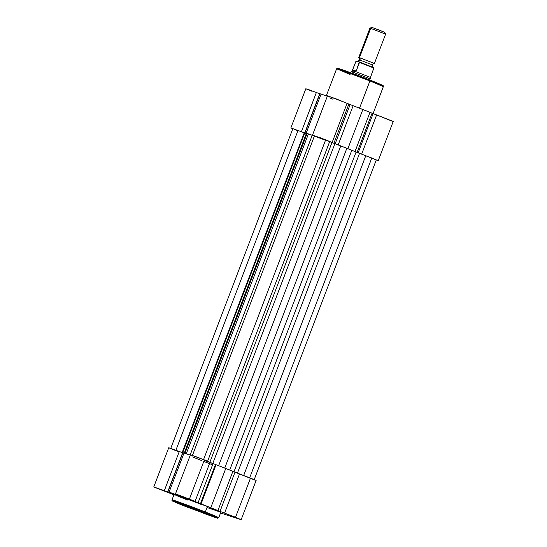 <?xml version="1.0" encoding="UTF-8"?>
<svg xmlns="http://www.w3.org/2000/svg" width="547" height="547" viewBox="0 0 547 547"><rect width="100%" height="100%" fill="white"/><g stroke="black" fill="none" stroke-linecap="round" stroke-linejoin="round"><path stroke-width="0.82" d="M161.577 490.009L168.285 492.457L161.577 490.009M183.245 497.086L189.953 499.534L183.245 497.086M229.371 515.247L236.078 517.694L229.371 515.247M174.137 494.344L207.409 506.529L205.316 512.013L172.018 499.849A25.012 0.568 20.9 0 1 205.316 512.013L207.409 506.529A25.012 0.568 -159.1 0 0 174.11 494.358L172.018 499.849C173.098 501.435 167.334 499.021 185.474 506.413A0.841 0.349 -68.5 0 0 185.474 506.413C179.115 503.937 167.82 499.295 174.643 501.503L204.681 512.689A0.841 0.349 -68.5 0 0 205.316 512.013A25.012 0.568 20.9 0 1 218.745 517.688L205.316 512.013A0.841 0.349 111.5 0 1 204.681 512.689L172.524 500.915L206.739 514.501L217.631 518.125L204.681 512.689C211.046 515.165 222.349 519.814 215.518 517.599L185.481 506.419L217.487 518.187L218.745 517.688L220.838 512.204A25.012 0.568 -159.1 0 0 207.409 506.529L220.817 512.218L207.518 507.664M241.172 519.643L235.538 517.264L241.172 519.643L256.14 480.451L250.505 478.071L235.538 517.264L220.017 511.377A31.89 0.718 -159.1 0 0 217.932 510.529L201.091 503.896A31.89 0.718 -159.1 0 0 198.082 502.741L189.412 499.096L195.047 501.483L210.014 462.29L204.38 459.911L189.412 499.096L176.414 494.256L177.994 495.261A31.89 0.718 -159.1 0 0 175.813 494.488L167.902 491.903A31.89 0.718 -159.1 0 0 167.69 491.897L154.357 487.227L174.459 494.994M201.775 460.608A26.858 0.609 20.9 0 1 192.633 456.93A26.858 0.609 20.9 0 0 201.775 460.608M204.216 460.342A26.858 0.609 20.9 0 1 213.009 463.658A26.858 0.609 20.9 0 0 204.216 460.342M193.159 456.034L190.78 454.878L197.74 457.354L213.05 463.555A31.89 0.718 20.9 0 1 216.058 464.704L232.899 471.336A31.89 0.718 20.9 0 1 234.978 472.191L255.21 480.204M178.746 451.801L169.809 448.253M168.982 447.877L182.657 452.711A31.89 0.718 20.9 0 1 182.869 452.711L190.294 455.125L184.059 452.916L169.091 492.102L175.813 494.488A31.89 0.718 20.9 0 1 177.994 495.261L175.45 493.996L180.031 495.534L189.412 499.096L204.38 459.911L190.411 454.803L175.45 493.996M195.04 501.51L198.082 502.741A31.89 0.718 20.9 0 1 201.091 503.896L217.932 510.529A31.89 0.718 20.9 0 1 220.017 511.377L234.978 472.191L239.531 473.928L224.564 513.12L235.538 517.264L250.505 478.071L239.531 473.928L224.564 513.12L220.017 511.377L234.978 472.191A31.89 0.718 -159.1 0 0 232.899 471.336L217.932 510.529L232.899 471.336L225.774 468.444L210.814 507.637L225.774 468.444L216.058 464.704L201.091 503.896L216.058 464.704A31.89 0.718 -159.1 0 0 213.05 463.555L198.082 502.741L213.05 463.555L209.98 462.297M153.775 486.919L164.319 490.693L179.279 451.501L168.743 447.726L153.775 486.919L173.946 494.789M220.55 512.963L240.242 519.397L220.55 512.963M187.539 500.04L177.467 495.958M175.498 495.097L174.377 494.556M212.578 464.793A26.858 0.609 20.9 0 1 203.805 461.408A26.858 0.609 20.9 0 0 212.578 464.793M167.902 491.903L169.091 492.102L184.059 452.916L182.869 452.711L167.902 491.903L182.869 452.711A31.89 0.718 -159.1 0 0 182.657 452.711L167.69 491.897A31.89 0.718 20.9 0 1 167.902 491.903M167.69 491.897L164.319 490.693L179.279 451.501L182.657 452.711L167.69 491.897M185.447 505.524L210.287 514.925M254.177 479.705L376.295 159.909L371.789 158.008L249.692 477.75L371.789 158.008L359.529 153.379L237.425 473.148L359.529 153.379L365.793 155.71L243.695 475.459L365.793 155.71L375.844 159.806M207.621 461.21L329.704 141.495L325.663 139.841L203.566 459.589L325.663 139.841L314.491 135.759L331.967 142.521L209.891 462.201L331.967 142.521L334.88 143.69L212.776 463.446L334.88 143.69L340.747 145.946A30.215 0.684 -159.1 0 0 334.88 143.69L329.704 141.495L207.621 461.21M190.117 455.063L312.214 135.321L308.392 133.994L186.301 453.709L308.392 133.994L312.214 135.321L190.117 455.063M314.86 136.258A30.215 0.684 -159.1 0 0 312.214 135.321L314.368 136.08M218.643 465.702L340.747 145.946L346.853 148.312L224.755 468.054L346.853 148.312L351.803 150.302L340.747 145.946L218.643 465.702M229.706 470.044L351.803 150.302L229.706 470.044M356.076 152.039A30.215 0.684 -159.1 0 0 351.803 150.302L359.529 153.379L356.076 152.039L233.979 471.781L356.076 152.039M297.999 130.473L304.262 132.805L182.158 452.56L304.262 132.805L306.334 133.516L184.332 453.012L306.334 133.516L307.017 133.625A30.215 0.684 -159.1 0 0 306.334 133.516L297.999 130.473L175.902 450.215L297.999 130.473M184.975 453.237L307.017 133.625L308.392 133.994L307.017 133.625L184.975 453.237M325.513 140.237A26.858 0.609 -159.1 0 0 317.157 137.188A26.858 0.609 -159.1 0 1 325.513 140.237M314.956 136.005L314.498 135.772L192.373 455.555M373.143 158.869L372.172 158.514M296.604 130.302L293.944 129.222M350.066 74.433L336.637 68.751L340.856 70.023L369.936 80.915A0.841 0.349 -68.5 0 0 369.909 80.026L343.031 69.92L345.095 71.52M314.436 135.895L332.132 142.494L347.092 103.308L327.496 95.821L336.343 98.945L348.863 104.074L333.896 143.266L320.173 137.68L314.491 135.916M347.14 103.362L350.128 104.566A31.89 0.718 20.9 0 1 353.136 105.721L369.977 112.354A31.89 0.718 20.9 0 1 372.063 113.202L376.616 114.945L361.649 154.138L378.257 160.661L357.095 152.394L372.063 113.202L373.102 113.619L358.135 152.811L357.095 152.394A31.89 0.718 -159.1 0 0 355.017 151.546L338.176 144.914A31.89 0.718 -159.1 0 0 335.167 143.758L332.132 142.494M369.936 80.915A25.012 0.568 -159.1 0 0 336.637 68.751L337.608 68.204L345.93 70.953L369.909 80.026A0.841 0.349 111.5 0 1 369.936 80.915L359.523 108.176L369.936 80.915L383.365 86.597A25.012 0.568 -159.1 0 0 369.936 80.915M332.938 99.205A25.012 0.568 20.9 0 1 329.738 97.879M378.257 160.661L393.225 121.468L376.616 114.945L392.295 121.222M311.462 91.123L305.869 88.785M305.862 88.737L319.735 93.722A31.89 0.718 20.9 0 1 319.954 93.728L327.373 96.135L319.954 93.728A31.89 0.718 -159.1 0 0 319.735 93.722L304.775 132.914L290.86 127.936L301.397 131.704L316.364 92.518L308.993 89.77L305.828 88.744L290.86 127.936M330.244 97.045L327.598 95.896M314.881 136.21A31.89 0.718 -159.1 0 0 312.898 135.499L304.987 132.921A31.89 0.718 -159.1 0 0 304.775 132.914L301.397 131.704L316.364 92.518L319.735 93.722L304.775 132.914A31.89 0.718 20.9 0 1 304.987 132.921L319.954 93.728L304.987 132.921L306.176 133.119L321.137 93.927L306.176 133.119L312.898 135.499A31.89 0.718 20.9 0 1 314.881 136.21M345.178 71.554L338.381 68.382L356.924 75.028M359.133 75.862L361.348 76.703M363.557 77.551L369.902 80.026C386.927 86.809 382.285 85.346 383.235 85.756L383.365 86.597L372.89 114.029M371.857 80.799L382.647 85.503M382.216 85.394L375.509 83.123M358.135 152.811L373.102 113.619L376.616 114.945L361.649 154.138L358.135 152.811M355.017 151.546A31.89 0.718 20.9 0 1 357.095 152.394L372.063 113.202A31.89 0.718 -159.1 0 0 369.977 112.354L355.017 151.546L369.977 112.354L362.859 109.462L347.892 148.654L355.017 151.546M347.892 148.654L362.859 109.462L353.136 105.721L338.176 144.914L347.892 148.654M335.167 143.758A31.89 0.718 20.9 0 1 338.176 144.914L353.136 105.721A31.89 0.718 -159.1 0 0 350.128 104.566L335.167 143.758L333.896 143.266L348.863 104.074L350.128 104.566L335.167 143.758M375.215 83.021L382.168 85.38L381.772 84.901L369.902 80.026M384.869 33.928L385.614 34.126L384.821 32.362L379.645 30.222L372.316 27.521L370.675 28.341L385.614 34.126L370.675 28.341L359.488 57.633A2.256 2.051 -71.9 0 1 359.947 60.067L372.295 64.833L359.947 60.067A2.256 2.051 108.1 0 0 359.488 57.633L373.683 63.226M384.814 32.376L371.885 27.391L369.936 28.136L370.675 28.341L369.929 28.143L358.743 57.435L374.421 63.425C373.669 63.917 374.189 62.508 372.343 64.874C372.145 67.869 372.698 66.474 372.917 67.329M358.018 61.551A2.256 2.051 108.1 0 0 359.947 60.067A2.256 2.051 -71.9 0 1 358.545 61.455M360.172 62.283L373.786 67.678L359.311 61.975L356.206 71.014L354.47 71.814L352.384 71.972L370.305 78.912L352.384 71.972L351.933 73.154L352.384 71.972L352.083 71.035L356.015 61.141L359.311 61.975L356.015 61.141L352.665 69.859L356.206 71.014L352.665 69.859L352.48 70.317L355.892 71.431L352.48 70.317M359.441 62.05L359.81 62.187M359.502 62.392L373.977 68.088L359.502 62.392L356.206 71.014L355.509 71.52L370.435 77.4L373.943 67.787L370.087 78.488M369.416 78.679L370.305 78.912L370.435 77.4L355.509 71.52L352.384 71.972L351.974 71.459L352.425 70.454M351.489 71.725L352.384 71.972L351.489 71.732L352.405 70.508M384.199 32.205L384.63 32.335M359.488 57.633L370.675 28.341L372.316 27.521L371.693 27.35L372.083 27.562M214.909 465.887L199.942 505.072M304.658 133.201L182.541 452.998M292.823 128.682L170.705 448.478M336.637 68.751L326.162 96.183M327.496 95.821L312.528 135.013M358.757 57.449C358.976 58.303 359.529 56.915 359.331 59.903C357.485 62.269 357.998 60.861 357.266 61.353M385.614 34.126L374.421 63.425M359.317 61.982L373.963 67.821"/></g></svg>
